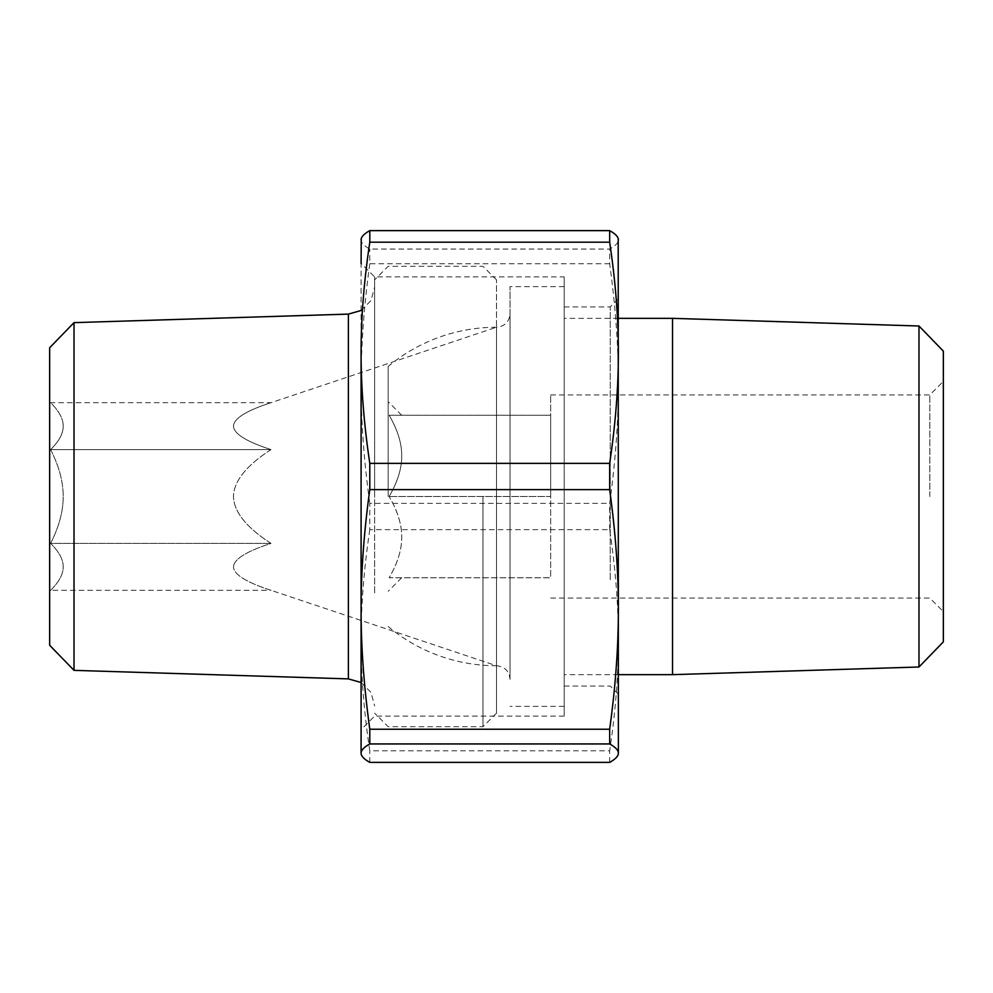 <?xml version="1.0" encoding="UTF-8"?>
<svg xmlns="http://www.w3.org/2000/svg" width="993" height="993" viewBox="0 0 993 993"><rect width="100%" height="100%" fill="white"/><g stroke="black" fill="none" stroke-linecap="round" stroke-linejoin="round"><path stroke-width="0.74" stroke-dasharray="4.96 3.72" d="M271.015 449.593C246.388 441.624 233.864 433.804 233.454 426.134C233.864 418.475 246.388 410.655 271.015 402.686C246.388 410.655 233.864 418.475 233.454 426.134C233.864 433.804 246.388 441.624 271.015 449.593C246.388 465.531 233.864 481.158 233.454 496.5C233.864 481.158 246.388 465.531 271.015 449.593L50.618 449.593C59.084 441.215 63.279 433.395 63.192 426.134C63.279 433.395 59.084 441.215 50.618 449.593L271.015 449.593M49.65 401.718L49.65 591.282L49.65 401.718L50.618 402.686C59.084 411.065 63.279 418.885 63.192 426.134C63.279 418.885 59.084 411.065 50.618 402.686L271.015 402.686L496.5 327.243L496.5 496.5L496.5 279.84L496.5 713.16L496.5 327.243C504.729 326.436 509.235 321.918 510.042 313.701L510.042 679.299L510.042 313.701M271.015 543.407C246.388 527.469 233.864 511.842 233.454 496.5C233.864 511.842 246.388 527.469 271.015 543.407C246.388 551.376 233.864 559.196 233.454 566.866C233.864 559.196 246.388 551.376 271.015 543.407L50.618 543.407C59.084 526.65 63.279 511.01 63.192 496.5C63.279 511.01 59.084 526.65 50.618 543.407L271.015 543.407M50.618 449.593C59.084 466.35 63.279 481.99 63.192 496.5C63.279 481.99 59.084 466.35 50.618 449.593M49.65 591.282L50.618 590.314C59.084 581.935 63.279 574.115 63.192 566.866C63.279 559.605 59.084 551.785 50.618 543.407C59.084 551.785 63.279 559.605 63.192 566.866C63.279 574.115 59.084 581.935 50.618 590.314L271.015 590.314C246.388 582.345 233.864 574.525 233.454 566.866C233.864 574.525 246.388 582.345 271.015 590.314L496.5 665.757C504.729 666.564 509.235 671.082 510.042 679.299M49.65 645.239L49.65 347.761M482.958 496.5L482.958 726.69L482.958 496.5M374.634 496.5L374.634 279.84L374.634 496.5M74.016 322.638L74.016 670.362M374.634 592.895L374.634 276.91L374.634 592.895M564.21 276.91L564.21 716.09L564.21 276.91L374.634 276.91L361.092 263.368L361.092 729.632L361.092 352.776M361.092 753.774L361.092 239.226M369.793 529.641C363.947 568.728 361.042 605.593 361.092 640.224C361.042 674.868 363.947 711.733 369.793 750.82L609.665 750.82C615.511 711.733 618.416 674.868 618.366 640.224C618.416 605.593 615.511 568.728 609.665 529.641L369.793 529.641L369.793 503.377L609.665 503.377C615.511 461.025 618.416 421.094 618.366 383.571L618.205 238.605M361.253 238.605L361.092 239.834C361.042 242.726 363.947 245.792 369.793 249.057L609.665 249.057C615.511 245.792 618.416 242.726 618.366 239.834L618.366 239.226M618.366 753.774L618.366 383.571C618.416 346.048 615.511 306.117 609.665 263.766L609.665 249.057M609.665 529.641L609.665 503.377M609.665 762.376L609.665 750.82M609.665 263.766L369.793 263.766L369.793 249.057M369.793 263.766C363.947 306.117 361.042 346.048 361.092 383.571C361.042 421.094 363.947 461.025 369.793 503.377M618.366 609.441L618.366 583.276M610.248 579.713L610.248 306.924L610.248 579.713M564.21 579.713L564.21 306.924L564.21 579.713M369.793 762.376L369.793 750.82M943.35 351.137L943.35 641.863M918.984 666.998L918.984 326.002M943.35 496.525L943.35 381.399L943.35 496.525M672.534 318.343L672.534 674.657M929.808 496.525L929.808 394.941L929.808 496.525M550.668 496.525L550.668 394.941L550.668 577.752L389.144 577.752C397.61 563.242 401.793 549.7 401.718 537.139C401.793 524.577 397.61 511.035 389.144 496.525C397.61 510.998 401.793 524.54 401.718 537.101C401.793 549.675 397.61 563.217 389.144 577.727L550.668 577.727L550.668 496.475L389.144 496.525L550.668 496.475L550.668 415.248L389.144 415.248C397.61 429.758 401.793 443.3 401.718 455.861C401.793 468.423 397.61 481.965 389.144 496.475C397.61 482.002 401.793 468.46 401.718 455.899C401.793 443.325 397.61 429.783 389.144 415.273L550.668 415.273L550.668 496.525M510.042 496.55L510.042 286.617L510.042 496.55M388.176 496.537L388.176 366.442L388.176 496.537M564.21 496.55L564.21 286.617L564.21 496.55M348.394 678.889L348.394 314.111M496.5 279.84L482.958 266.31L388.176 266.31L374.634 279.84M496.5 713.16L482.958 726.69L388.176 726.69L374.634 713.16M361.092 682.501L371.01 692.419L374.634 705.961M361.092 310.499L371.01 300.581L374.634 287.039M564.21 716.09L374.634 716.09L361.092 729.632M564.21 686.076L610.248 686.076L618.366 694.194M564.21 306.924L610.248 306.924L618.366 298.806M550.668 598.059L929.808 598.059L943.35 611.601M550.668 394.941L929.808 394.941L943.35 381.399M401.718 415.26L388.176 401.718M401.718 577.74L388.176 591.282M496.5 327.243A169.257 169.257 0 0 0 388.176 366.442M388.176 626.558A169.257 169.257 0 0 0 496.5 665.757M618.366 318.343L564.21 318.343M618.366 674.657L564.21 674.657M564.21 286.617L510.042 286.617M564.21 706.383L510.042 706.383"/><path stroke-width="1.49" d="M74.016 322.638L49.65 347.761L49.65 645.239L74.016 670.362L74.016 322.638L348.394 314.111L348.394 678.889L361.092 682.501M361.253 238.605L361.092 263.368M361.092 753.166L361.253 754.395L361.092 753.166C361.042 750.274 363.947 747.208 369.793 743.943L609.665 743.943C615.511 747.208 618.416 750.274 618.366 753.166L618.205 754.395L618.366 753.166C618.416 756.045 615.511 759.124 609.665 762.376L369.793 762.376C363.947 759.124 361.042 756.045 361.092 753.166L361.092 609.429C361.042 571.906 363.947 531.975 369.793 489.623L609.665 489.623C615.511 531.975 618.416 571.906 618.366 609.429C618.416 646.952 615.511 686.883 609.665 729.234L369.793 729.234C363.947 686.883 361.042 646.952 361.092 609.429L361.092 352.776C361.042 318.132 363.947 281.267 369.793 242.18L609.665 242.18C615.511 281.267 618.416 318.132 618.366 352.776C618.416 387.407 615.511 424.272 609.665 463.359L369.793 463.359C363.947 424.272 361.042 387.407 361.092 352.776M618.366 239.834L618.366 239.834C618.416 236.955 615.511 233.876 609.665 230.624L369.793 230.624C363.947 233.876 361.042 236.955 361.092 239.834M618.205 238.605L618.366 753.166M609.665 230.624L609.665 242.18M609.665 463.359L609.665 489.623M609.665 729.234L609.665 743.943M369.793 230.624L369.793 242.18M369.793 463.359L369.793 489.623M369.793 729.234L369.793 743.943M618.366 583.276L618.366 609.441M918.984 666.998L943.35 641.863L943.35 351.137L918.984 326.002L918.984 666.998L672.534 674.657L672.534 318.343L618.366 318.343M74.016 670.362L348.394 678.889M348.394 314.111L361.092 310.499M918.984 326.002L672.534 318.343M672.534 674.657L618.366 674.657"/></g></svg>
